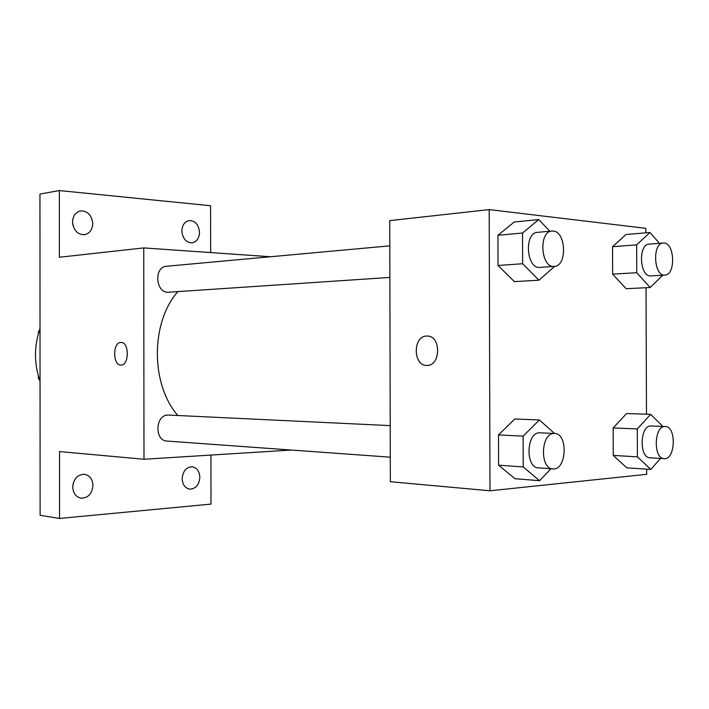 <?xml version="1.0" encoding="UTF-8"?>
<svg xmlns="http://www.w3.org/2000/svg" width="709" height="709" viewBox="0 0 709 709"><rect width="100%" height="100%" fill="white"/><g stroke="black" fill="none" stroke-linecap="round" stroke-linejoin="round"><path stroke-width="1.06" d="M39.048 378.296L38.392 378.287L39.837 380.671M38.392 378.287L38.383 376.098M38.366 333.629L38.366 332.025L39.394 330.305M38.844 332.007L38.366 332.025M40.014 328.506C33.961 346.063 33.97 363.646 40.041 381.238M73.054 225.719L72.575 222.706M72.743 486.835L73.257 483.201M210.928 455.072L210.99 504.108L59.556 518.439L40.121 515.319L39.943 194.053L59.334 190.561L210.573 205.734L210.644 252.572M59.556 518.439L59.512 451.562L143.98 459.264L143.75 247.911L59.379 257.261L59.334 190.561M120.964 365.064C112.598 365.605 112.563 342.11 120.929 342.456L121.106 342.456C129.428 342.092 129.286 365.596 120.973 365.064C112.598 365.631 112.545 342.11 120.92 342.456L121.044 342.456M72.548 221.961C72.921 215.811 75.624 212.124 80.649 210.901C87.783 210.954 91.816 215.199 92.755 223.619C92.374 229.858 89.609 233.553 84.451 234.706C77.449 234.555 73.479 230.301 72.548 221.961M181.867 230.957C182.213 225.054 184.668 221.58 189.214 220.543C195.312 220.756 198.75 224.709 199.521 232.41C199.167 238.384 196.677 241.858 192.042 242.85C186.033 242.567 182.638 238.605 181.867 230.957M182.178 478.646C182.904 471.077 186.237 467.125 192.174 466.77C196.907 467.718 199.468 471.219 199.849 477.29C199.123 484.912 195.746 488.873 189.711 489.157C185.067 488.155 182.559 484.655 182.178 478.646M72.743 487.03C73.621 478.788 77.52 474.543 84.433 474.286C89.715 475.384 92.56 479.116 92.968 485.479C92.081 493.801 88.12 498.037 81.074 498.188C75.925 497.027 73.142 493.304 72.743 487.03M177.844 291.612C150.565 322.639 150.512 384.048 177.791 415.483M291.302 450.038L143.98 459.264M143.75 247.911L270.537 256.755M389.808 245.855L166.624 266.247C153.401 266.779 155.696 293.783 168.813 292.214L389.879 277.423M390.216 425.622L168.051 415.04C155.244 414.792 154.234 440.847 167.049 441.069L390.287 457.181M646.679 469.172L646.697 474.312L489.981 490.788L390.34 481.712L389.746 220.623L489.201 209.598L645.819 228.333L645.837 232.844M489.981 490.788L489.201 209.598M426.924 365.41C412.824 366.128 412.709 335.667 426.809 336.039L427.536 336.057C441.299 336.19 440.741 366.03 426.986 365.41C412.842 366.234 412.656 335.676 426.8 336.039L427.128 336.039M626.774 467.816L613.25 455.4L613.152 427.935L626.588 413.542L613.152 427.935L613.25 455.4L626.774 467.816L650.853 469.455L637.4 456.853L637.302 428.954L650.649 414.331L662.924 426.437M514.397 281.624L498.019 265.485L497.931 235.282L514.229 222.014L497.931 235.282L498.019 265.485L514.397 281.624L538.955 280.197L522.622 263.748L522.533 233.022L538.778 219.56L549.829 231.231M646.032 287.721L646.484 414.189M514.973 478.708L498.587 465.175L498.498 434.909L514.796 418.992L498.498 434.909L498.587 465.175L514.973 478.708L539.567 480.702L523.215 466.947L523.127 436.159L539.381 419.95L554.544 433.465M626.153 288.705L612.629 274.135L612.541 246.723L625.967 234.528L612.541 246.723L612.629 274.135L626.153 288.705L650.197 287.517L636.753 272.708L636.655 244.853L650.002 232.49L659.405 243.311M662.791 275.216L650.197 287.517M663.234 243.019L649.152 244.1C637.896 244.153 639.642 277.37 650.809 275.89L664.882 275.092C675.686 275.252 674.933 243.444 664.12 243.027L663.234 243.019C652.014 243.054 653.76 276.581 664.882 275.092M636.753 272.708L612.629 274.135M636.655 244.853L612.541 246.723M650.002 232.49L625.967 234.528M660.451 458.439L650.853 469.455M665.281 426.534L650.694 425.976C639.748 425.781 639.101 458.005 650.073 457.81L664.173 458.661C675.491 460.052 676.643 426.26 665.281 426.534L664.785 426.534C653.884 426.348 653.246 458.865 664.173 458.661M637.4 456.853L613.25 455.4M637.302 428.954L613.152 427.935M650.649 414.331L626.588 413.542M554.66 266.38L538.955 280.197M551.948 231.037L537.528 232.357C523.889 232.685 526.344 269.225 539.859 267.382L554.27 266.416C567.297 266.389 566.278 231.63 553.224 231.054L551.948 231.037C538.335 231.356 540.79 268.277 554.27 266.416M522.622 263.748L498.019 265.485M522.533 233.022L497.931 235.282M538.778 219.56L514.229 222.014M550.937 468.773L539.567 480.702M554.562 433.465L539.416 432.782C526.22 432.623 525.245 467.869 538.459 467.869L552.905 468.915C566.686 470.67 568.405 433.332 554.562 433.465L553.853 433.474C540.683 433.323 539.709 468.924 552.905 468.915M523.215 466.947L498.587 465.175M523.127 436.159L498.498 434.909M539.381 419.95L514.796 418.992"/></g></svg>
